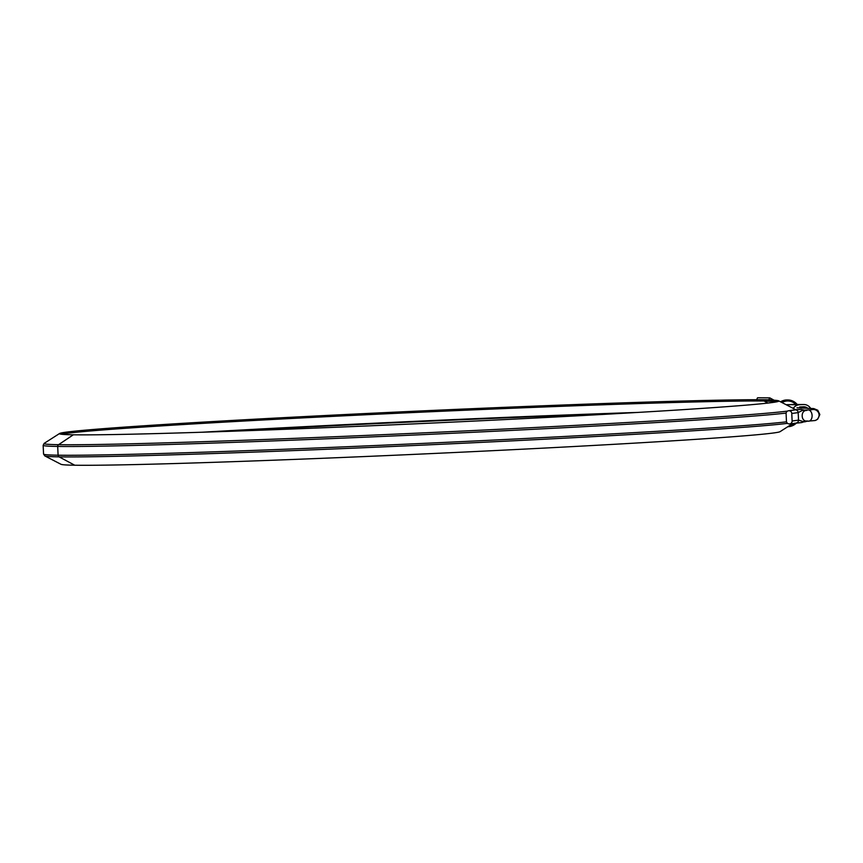 <?xml version="1.0" encoding="UTF-8"?>
<svg xmlns="http://www.w3.org/2000/svg" width="863" height="863" viewBox="0 0 863 863"><rect width="100%" height="100%" fill="white"/><g stroke="black" fill="none" stroke-linecap="round" stroke-linejoin="round"><path stroke-width="1.29" d="M61.564 434.262A360.831 6.3 177.4 0 1 381.295 414.024A360.831 6.3 177.4 0 1 764.467 401.004M792.806 423.506L780.066 431.662A360.033 6.278 -2.6 0 1 465.2 452.007A360.033 6.278 -2.6 0 1 74.736 465.222A361.543 6.311 177.4 0 1 61.014 464.305L44.79 455.901A377.368 6.591 177.4 0 0 59.116 456.861A1.974 1.899 -89.1 0 1 58.091 455.2A378.361 6.602 177.4 0 1 43.549 454.046L44.79 455.901M786.527 421.824A376.851 6.58 -2.6 0 1 428.976 443.129A376.851 6.58 -2.6 0 1 58.091 455.2L57.692 446.441A1.974 1.899 -89.1 0 1 58.565 444.682L73.355 434.79A361.543 6.311 177.4 0 1 59.482 433.744A361.543 6.311 177.4 0 1 59.612 433.485A361.543 6.311 177.4 0 1 382.945 412.708A361.543 6.311 177.4 0 1 771.576 399.86L772.061 400.119M776.786 401.791A359.321 6.268 -2.6 0 0 764.381 401.187L764.996 399.936A360.033 6.278 -2.6 0 1 778.663 400.842L794.888 409.245A375.858 6.559 -2.6 0 1 793.518 410.108M73.355 434.79A360.033 6.278 -2.6 0 0 467.412 421.403A360.033 6.278 -2.6 0 0 778.825 401.09A360.033 6.278 -2.6 0 0 778.663 400.842M767.887 403.064L764.381 401.187M799.623 406.991L803.539 406.797A6.408 6.063 -89.7 0 1 807.455 408.048M774.133 400.227L769.753 397.854L757.552 397.778L756.614 399.72M769.753 397.854L768.804 399.796M810.562 408.231A8.662 8.199 90.3 0 0 803.431 404.531L787.315 404.671A8.662 8.199 90.3 0 0 786.279 404.79M803.431 404.531L799.516 404.736A8.662 8.199 90.3 0 0 793.226 408.382M791.231 404.467A8.662 8.199 -89.7 0 1 791.673 404.456L803.874 404.52M803.334 421.899L804.219 421.845A8.662 8.199 90.3 0 0 806.678 421.317M791.781 413.453L792.115 420.982A2.826 2.751 -96.8 0 1 789.494 423.916L789.311 423.927A2.826 2.751 -96.8 0 1 786.441 421.22L786.096 413.69A2.826 2.751 -96.8 0 1 788.717 410.756L788.901 410.745A379.86 6.634 -2.6 0 0 795.255 409.871A2.826 2.794 80.4 0 1 798.178 412.568A382.687 6.677 177.4 0 1 791.781 413.453A2.826 2.751 -96.8 0 0 788.901 410.745M804.359 410.173L806.797 410.443C800.271 410.098 800.842 422.266 807.272 420.928L805.201 421.371M792.115 420.982A382.687 6.677 -2.6 0 0 798.523 420.098L798.178 412.568L802.59 410.335A2.826 2.33 -94.1 0 0 800.778 409.418L796.42 409.634A379.677 6.624 177.4 0 1 788.717 410.756M804.467 410.195L802.59 410.335A2.826 1.489 113.8 0 0 802.051 409.655A2.826 2.826 0 0 0 800.778 409.418L795.255 409.871M796.225 422.999A2.826 2.794 80.4 0 0 798.523 420.098L803.097 421.565L807.272 420.928L805.416 421.327M795.859 423.043L801.382 422.59A2.826 2.33 -94.1 0 0 803.097 421.565A2.826 1.446 -120.1 0 1 802.666 422.212A2.826 1.446 -120.1 0 1 802.31 422.32M801.651 409.591A2.826 1.489 113.8 0 1 802.04 409.655L805.06 410.238M780.562 401.824A13.377 12.654 -89.7 0 1 787.11 399.947L787.79 399.947A13.377 12.654 -89.7 0 1 797.218 404.488M796.473 422.978A13.377 12.654 -89.7 0 1 788.318 426.689A13.377 12.654 -89.7 0 1 787.822 426.7M780.939 402.029A13.377 12.654 -89.7 0 1 787.79 399.947M202.007 432.234A376.656 6.57 177.4 0 1 638.189 412.406M222.179 431.565A376.948 6.58 177.4 0 1 618.048 413.571M74.736 465.222L59.116 456.861A375.858 6.559 -2.6 0 0 433.345 444.628A375.858 6.559 -2.6 0 0 787.52 423.345M786.139 413.064A376.851 6.58 -2.6 0 1 428.587 434.369A376.851 6.58 -2.6 0 1 57.692 446.441A378.361 6.602 177.4 0 1 43.15 445.286L43.549 454.046M787.52 411.09A375.858 6.559 -2.6 0 1 434.143 432.385A375.858 6.559 -2.6 0 1 58.565 444.682A377.368 6.591 177.4 0 1 44.229 443.323L43.15 445.286M799.516 404.736L787.315 404.671M812.396 409.591A5.653 5.642 72.1 0 1 818.89 413.711A5.653 5.642 72.1 0 1 815.255 420.497M808.005 409.914A5.653 3.732 86.5 0 1 811.964 414.316A5.653 3.732 86.5 0 1 809.99 420.756A5.653 3.732 86.5 0 1 808.717 421.198M796.42 409.634A2.826 2.805 -101.3 0 0 795.999 409.688L788.512 410.766M795.859 404.477A12.341 11.672 90.3 0 0 787.153 400.993A12.341 11.672 90.3 0 0 781.997 402.568M789.731 425.481A12.341 11.672 90.3 0 0 794.64 423.248M780.756 401.921A13.377 12.654 -89.7 0 1 786.765 399.957A13.377 12.654 -89.7 0 1 787.455 399.947L787.326 399.947A13.377 12.654 90.3 0 0 786.646 399.957A13.377 12.654 90.3 0 0 780.681 401.888M59.612 433.485L44.229 443.323M795.567 409.763L794.888 409.245M796.981 407.789L813.82 408.598L817.768 410.227L819.85 414.564L817.617 419.267L815.168 420.518L804.942 421.424M811.695 409.763L804.111 410.152M789.71 423.906L801.447 422.59A2.826 2.826 0 0 0 802.666 422.212L805.546 421.306M800.778 409.418L796.409 409.634A2.826 2.826 0 0 0 795.999 409.688"/></g></svg>
